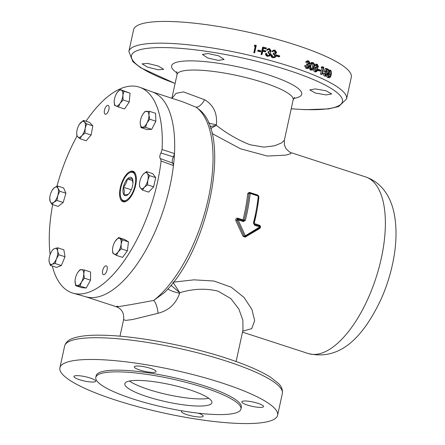 <?xml version="1.0" encoding="UTF-8"?>
<svg xmlns="http://www.w3.org/2000/svg" width="445" height="445" viewBox="0 0 445 445"><rect width="100%" height="100%" fill="white"/><g stroke="black" fill="none" stroke-linecap="round" stroke-linejoin="round"><path stroke-width="0.67" d="M129.489 381.02A44.567 8.822 -167.7 0 0 148.591 389.514A44.567 8.822 -167.7 0 0 208.816 398.314M189.709 389.82A44.567 8.822 -167.7 0 0 124.834 383.729A44.567 8.822 -167.7 0 0 147.039 396.628A44.567 8.822 -167.7 0 0 211.92 402.719A44.567 8.822 -167.7 0 0 189.709 389.82M315.36 93.038L326.068 94.907L331.709 93.956L326.141 90.813L315.433 88.922L309.787 89.912L315.36 93.038M147.634 67.178L158.197 69.743L163.721 69.325L158.186 65.999L147.634 63.413L142.1 63.869L147.634 67.178M207.871 58.073L218.478 60.409L224.124 59.435L218.651 55.842L208.037 53.528L202.403 54.457L207.871 58.073M247.331 405.039A11.142 2.208 -167.7 0 0 263.551 406.558A11.142 2.208 -167.7 0 0 258 403.337A11.142 2.208 -167.7 0 0 241.78 401.813A11.142 2.208 -167.7 0 0 247.331 405.039M182.177 410.874A11.142 2.208 -167.7 0 0 181.432 411.441A11.142 2.208 -167.7 0 0 186.983 414.668A11.142 2.208 -167.7 0 0 203.204 416.192A11.142 2.208 -167.7 0 0 198.303 413.183M79.494 379.702A11.142 2.208 -167.7 0 0 95.714 381.22A11.142 2.208 -167.7 0 0 90.163 378A11.142 2.208 -167.7 0 0 73.942 376.476A11.142 2.208 -167.7 0 0 79.494 379.702M139.841 370.068A11.142 2.208 -167.7 0 0 156.061 371.592A11.142 2.208 -167.7 0 0 150.51 368.365A11.142 2.208 -167.7 0 0 134.29 366.847A11.142 2.208 -167.7 0 0 139.841 370.068M108.908 109.442A4.645 2.053 -72 0 0 108.124 105.382A4.645 2.053 -72 0 0 104.464 110.149A4.645 2.053 -72 0 0 105.248 114.209A4.645 2.053 -72 0 0 108.908 109.442M107.089 269.904A4.645 2.053 -72 0 0 106.299 265.843A4.645 2.053 -72 0 0 102.645 270.61A4.645 2.053 -72 0 0 103.429 274.671A4.645 2.053 -72 0 0 107.089 269.904M86.013 121.257A108.218 47.893 108 0 1 140.036 87.387L152.535 91.998A107.701 47.665 108 0 1 174.479 153.57A107.701 47.665 108 0 1 173.45 165.568A107.701 47.665 108 0 1 170.007 185.921A107.701 47.665 108 0 1 85.913 296.804L73.086 293.177A108.218 47.893 108 0 1 52.271 265.993M199.46 109.748L199.449 109.737C232.279 135.614 208.31 250.908 164.222 292.782L153.736 300.408C127.081 305.476 110.449 308.135 117.73 306.154M85.518 296.693L116.29 306.705C121.819 308.88 124.255 313.185 123.604 319.621L125.696 320.411L132.699 319.504L158.025 313.28C168.722 310.56 175.925 303.896 179.63 293.288L179.78 292.693C193.252 288.677 206.024 288.171 218.083 291.175L230.81 298.567L238.909 309.125L242.864 320.25L242.959 330.09L236.106 361.512M249.484 192.835A0.89 0.395 108 0 1 249.406 192.351L257.516 194.988L258.879 197.09A92.844 41.09 108 0 1 255.625 217.221A92.844 41.09 108 0 1 254.145 223.501L259.418 225.215C260.798 226.132 260.909 227.211 259.747 228.457L245.251 237.085L245.123 236.551M253.8 223.245L253.45 222.989A94.629 41.88 -72 0 0 254.957 216.587A94.629 41.88 -72 0 0 258.272 196.078L250.162 193.436A94.629 41.88 108 0 1 246.847 213.95A94.629 41.88 108 0 1 245.345 220.353L243.382 221.588L238.108 219.874L235.9 220.698L243.092 236.384L245.251 237.085M235.9 220.698C235.522 218.951 236.134 218.106 237.73 218.161L242.998 219.874A92.844 41.09 -72 0 0 244.477 213.594A92.844 41.09 -72 0 0 247.732 193.469L249.406 192.351M242.72 331.186L251.737 328.649L254.673 320.572L251.892 309.364L244.021 297.449L231.211 287.181L213.934 281.029L193.97 279.838L173.467 282.136M392.624 263.735L392.624 263.735A80.645 35.689 108 0 1 392.445 264.564A80.645 35.689 108 0 1 381.087 299.196L381.087 299.196C365.095 333.077 342.383 361.629 308.168 353.502A92.844 41.09 -72 0 0 381.343 258.117A92.844 41.09 -72 0 0 365.612 176.921C383.217 183.001 391.65 199.126 394.481 215.246C397.023 229.948 396.406 246.113 392.624 263.735A178.261 178.261 0 0 1 392.44 264.597A178.261 178.261 0 0 1 381.087 299.196M171.987 98.312L176.109 93.305L183.418 91.915L204.594 99.708C213.533 105.042 217.466 113.369 216.387 124.689L216.276 125.29C227.05 133.678 238.292 140.164 250.012 144.747L263.829 147.134L274.515 145.804L281.524 142.956L284.355 140.231L284.394 145.042L286.029 148.73C289.389 151.968 291.164 153.314 291.347 152.757L290.624 153.714L285.929 155.11L267.395 156.061L240.561 148.808L211.954 133.472M277.096 55.119A113.197 22.411 -167.7 0 1 279.749 55.886L279.588 56.615L278.948 56.815A111.417 22.055 -167.7 0 0 276.334 56.064L276.495 55.336L277.096 55.119L276.935 55.853L276.334 56.064M271.456 54.807A113.197 22.411 -167.7 0 1 272.09 54.98L272.423 56.114L273.514 56.827L274.737 56.81L275.616 55.814L273.797 53.712L273.953 52.983L275.416 52.977L276 52.315L274.838 50.808L273.87 50.847L272.607 51.731A111.417 22.055 -167.7 0 0 271.984 51.559L273.108 50.38L274.988 50.079L276.623 52.499L275.494 53.734L276.117 54.551L276.256 55.931L274.927 57.505L273.341 57.55C272.051 57.121 271.422 56.209 271.456 54.807L270.944 55.047C270.899 56.437 271.517 57.349 272.791 57.778L274.927 57.505M274.437 56.893L275.038 56.037L273.252 53.94L273.414 53.211L273.953 52.983M275.093 53.066L275.427 52.538L274.287 51.036L273.625 50.991M265.988 53.35A113.197 22.411 -167.7 0 1 266.633 53.517L266.978 54.646L268.079 55.347L269.464 55.263L270.215 54.329L268.357 52.237L268.519 51.509L270.104 51.448L270.593 50.83L269.409 49.334L268.302 49.434L267.239 50.291A111.417 22.055 -167.7 0 0 266.611 50.124L267.968 48.789L269.559 48.6L271.228 51.003L270.082 52.243L270.716 53.061L270.866 54.435L269.703 55.937L267.912 56.076C266.599 55.658 265.96 54.746 265.988 53.35L265.559 53.606C265.52 54.996 266.149 55.903 267.445 56.326L269.703 55.937M269.208 55.364L269.726 54.568L267.901 52.488L268.519 51.509M270.593 50.83L270.104 51.075L268.947 49.584L268.118 49.579M266.321 48.711A113.197 22.411 -167.7 0 0 263.462 47.977L262.984 50.163A113.197 22.411 -167.7 0 1 265.843 50.902L265.682 51.631A113.197 22.411 -167.7 0 0 262.828 50.897L262.072 54.362A113.197 22.411 -167.7 0 0 261.426 54.195L262.973 47.081A113.197 22.411 -167.7 0 1 266.477 47.982L265.904 48.972A111.417 22.055 -167.7 0 0 263.384 48.327M265.682 51.631L265.264 51.893A111.417 22.055 -167.7 0 0 262.75 51.247M262.072 54.362L261.699 54.635A111.417 22.055 -167.7 0 0 261.065 54.474L262.611 47.359L262.973 47.081M258.106 50.101A113.197 22.411 -167.7 0 1 260.898 50.791L260.392 51.804A111.417 22.055 -167.7 0 0 257.649 51.125L258.106 50.101L257.649 51.125M254.718 52.543L254.462 52.849A111.417 22.055 -167.7 0 0 253.817 52.694L255.213 46.308A111.417 22.055 -167.7 0 0 254.106 46.046L254.918 45.106A113.197 22.411 -167.7 0 1 256.27 45.429L254.718 52.543A113.197 22.411 -167.7 0 0 254.067 52.388L255.458 46.002A113.197 22.411 -167.7 0 0 254.334 45.735M128.855 51.492L133.595 29.748A111.417 22.055 12.3 0 1 295.791 44.973A111.417 22.055 12.3 0 1 351.305 77.219L346.566 98.962A111.417 22.055 12.3 0 0 291.052 66.711A111.417 22.055 12.3 0 0 128.855 51.492L132.944 61.727L140.653 67.757L175.091 83.488M115.405 400.027A111.417 22.055 -167.7 0 0 277.602 415.252A111.417 22.055 -167.7 0 0 222.088 383.006A111.417 22.055 -167.7 0 0 59.891 367.781A111.417 22.055 -167.7 0 0 115.405 400.027M259.774 227.695A0.89 0.35 -122.1 0 0 259.802 227.695A0.89 0.35 -122.1 0 0 259.863 227.673L245.384 236.451A0.89 0.89 0 0 1 244.661 236.529A0.89 0.801 -70.6 0 1 244.639 236.523A0.89 0.89 0 0 0 244.661 236.529A0.89 0.801 -70.6 0 0 245.278 236.451L245.306 235.806L259.802 226.928L254.529 225.215L253.45 222.989M240.945 409.05L241.318 407.342A74.276 14.702 -167.7 0 0 204.305 385.843A74.276 14.702 -167.7 0 0 96.176 375.691L95.803 377.399A74.276 14.702 -167.7 0 0 132.816 398.898A74.276 14.702 -167.7 0 0 240.945 409.05A74.276 14.702 -167.7 0 0 203.932 387.551A74.276 14.702 -167.7 0 0 95.803 377.399M135.731 174.635A15.419 6.825 -72 0 0 131.714 171.892A15.419 6.825 -72 0 0 129.712 172.688L129.133 173.044A14.835 6.564 -72 0 0 121.724 184.453A14.835 6.564 -72 0 0 121.007 198.042A14.835 6.564 -72 0 0 124.867 200.689A14.835 6.564 -72 0 0 135.069 185.354A14.835 6.564 -72 0 0 131.064 172.282A14.835 6.564 -72 0 0 129.133 173.044M135.647 185.259A16.042 7.098 -72 0 0 135.614 174.301A16.042 7.098 -72 0 0 127.926 172.927A16.042 7.098 -72 0 0 120.284 187.712A16.042 7.098 -72 0 0 126.981 200.84A16.042 7.098 -72 0 0 135.647 185.259M161.079 161.023L160.473 158.643L172.899 163.209L173.45 165.568L161.079 161.023A108.218 47.893 108 0 1 157.586 181.76A108.218 47.893 108 0 1 73.086 293.177M50.146 254.49A108.218 47.893 108 0 1 52.677 204.639M56.943 186.188A108.218 47.893 108 0 1 77.063 135.948M140.036 87.387A108.218 47.893 108 0 1 162.069 149.526L174.479 153.57L173.439 156.918L160.962 152.974A3.699 1.635 -72 0 0 159.966 155.455A3.699 1.635 -72 0 0 160.473 158.643M173.439 156.918A4.216 1.869 -72 0 0 172.387 159.616A4.216 1.869 -72 0 0 172.899 163.209M125.957 195.683A9.606 4.25 -72 0 0 128.527 194.087A9.606 4.25 -72 0 0 129.879 192.351A9.606 4.25 -72 0 0 132.566 185.754A9.606 4.25 -72 0 0 132.96 182.867A9.606 4.25 -72 0 0 132.004 178.15A9.606 4.25 -72 0 0 127.403 178.884A9.606 4.25 -72 0 0 123.365 187.217A9.606 4.25 -72 0 0 123.927 194.821A9.606 4.25 -72 0 0 125.957 195.683M132.944 183.201L132.004 178.15C131.303 178.667 129.773 178.912 127.403 178.884C126.892 181.927 125.546 184.703 123.365 187.217C124.383 190.015 124.572 192.552 123.927 194.821L126.864 194.66L128.527 194.087L130.023 192.129M121.007 198.042L121.263 198.67A15.419 6.825 -72 0 0 125.279 201.424A15.419 6.825 -72 0 0 127.27 200.634M146.527 171.625L152.685 173.628L155.672 177.611L153.659 186.839L148.658 192.095L142.506 190.093L144.369 187.262L147.506 184.836L147.879 180.014L149.52 175.608L147.39 173.411L146.527 171.625L143.39 174.051L142.272 175.475M153.659 186.839L147.506 184.836M139.535 183.796A8.349 3.693 -72 0 0 140.37 187.896A8.349 3.693 108 0 0 144.369 187.262A8.349 3.693 108 0 0 147.879 180.014A8.349 3.693 108 0 0 147.39 173.411A8.349 3.693 108 0 0 143.39 174.051A8.349 3.693 108 0 0 142.216 175.558A8.349 3.693 108 0 0 139.886 181.293A8.349 3.693 -72 0 0 139.535 183.796L139.513 186.116L140.37 187.896L142.506 190.093M155.672 177.611L149.52 175.608M118.626 237.535L124.784 239.538L128.483 241.869L127.376 250.796L122.57 257.394L116.412 255.391L118.181 251.887L121.224 248.794L121.14 244.121L122.331 239.866L118.626 237.535L115.249 241.118M57.694 247.815L63.846 249.817L65.009 256.759L61.343 265.543L56.521 267.378L50.368 265.376L52.143 264.252L55.191 263.54L56.387 258.94L58.851 254.757L57.639 251.08L57.694 247.815L54.646 248.527L52.872 249.651L51.809 251.175M83.438 120.423L89.59 122.425L92.833 125.857L91.119 135.024L86.163 140.754L80.011 138.751L81.852 135.68L84.967 133.022L85.19 128.232L86.68 123.855L84.422 121.93L83.438 120.423L79.455 124.233M149.414 111.311L155.572 113.314L155.872 121.207L151.667 129.35L147.162 129.601L141.009 127.598L145.515 127.348L146.978 123.07L149.715 119.204L148.93 115.055L149.414 111.311L144.914 111.562L142.912 114.148A8.349 3.693 108 0 1 146.527 111.228A8.349 3.693 108 0 1 148.93 115.055A8.349 3.693 108 0 1 146.978 123.07A8.349 3.693 -72 0 1 142.628 127.264A8.349 3.693 108 0 1 140.225 123.443L141.009 127.598M160.962 152.974L162.069 149.526M119.994 89.462L130.057 93.222L129.267 101.972L124.567 108.969L118.415 106.967L120.128 103.262L123.115 99.969L122.876 95.386L123.905 91.219L119.994 89.462L117.007 92.755A8.349 3.693 108 0 1 121.313 90.135A8.349 3.693 108 0 1 122.876 95.386A8.349 3.693 108 0 1 120.128 103.262A8.349 3.693 -72 0 1 115.822 105.888L118.415 106.967M57.461 185.96L63.613 187.962L65.91 193.241L63.179 202.469L58.15 206.419L51.993 204.422L53.873 202.236L57.021 200.467L57.755 195.65L59.758 191.239L57.972 188.391L57.461 185.96L54.312 187.729L52.432 189.909M84.411 269.987L90.569 271.99L90.546 280.178L86.174 288.021L81.824 287.676L75.667 285.679L80.017 286.018L81.569 281.891L84.389 278.175L83.766 273.875L84.411 269.987L80.061 269.648L77.814 272.418M127.376 250.796L121.224 248.794M112.535 249.55L112.713 253.06L116.412 255.391M128.483 241.869L122.331 239.866M112.54 249.4A8.349 3.693 -72 0 1 112.629 248.388A8.349 3.693 108 0 1 115.222 241.157A8.349 3.693 108 0 1 115.589 240.628A8.349 3.693 108 0 1 119.844 238.492A8.349 3.693 108 0 1 121.14 244.121A8.349 3.693 108 0 1 118.181 251.887A8.349 3.693 108 0 1 113.926 254.017A8.349 3.693 -72 0 1 112.54 249.4L112.54 249.439M86.174 288.021L80.017 286.018M90.546 280.178L84.389 278.175M75.055 280.89L75.667 285.679M81.602 269.609A8.349 3.693 108 0 1 83.766 273.875A8.349 3.693 108 0 1 81.569 281.891A8.349 3.693 108 0 1 77.208 285.64A8.349 3.693 -72 0 1 75.044 281.373A8.349 3.693 108 0 1 75.06 280.767A8.349 3.693 108 0 1 77.241 273.358A8.349 3.693 108 0 1 77.742 272.529A8.349 3.693 108 0 1 81.602 269.609M61.343 265.543L55.191 263.54M65.009 256.759L58.851 254.757M49.05 259.53A8.349 3.693 108 0 1 50.402 253.834A8.349 3.693 108 0 1 51.731 251.292A8.349 3.693 108 0 1 54.646 248.527A8.349 3.693 108 0 1 57.639 251.08A8.349 3.693 108 0 1 56.387 258.94A8.349 3.693 108 0 1 52.143 264.252A8.349 3.693 -72 0 1 49.15 261.693A8.349 3.693 108 0 1 49.05 259.53L49.15 261.693L50.368 265.376M63.179 202.469L57.021 200.467M65.91 193.241L59.758 191.239M49.745 198.125A8.349 3.693 108 0 1 50.43 194.32A8.349 3.693 108 0 1 52.427 189.887A8.349 3.693 108 0 1 54.312 187.729A8.349 3.693 108 0 1 57.972 188.391A8.349 3.693 108 0 1 57.755 195.65A8.349 3.693 108 0 1 53.873 202.236A8.349 3.693 -72 0 1 50.213 201.574A8.349 3.693 108 0 1 49.745 198.125L50.213 201.574L51.993 204.422M91.119 135.024L84.967 133.022M92.833 125.857L86.68 123.855M76.74 132.593L76.768 135.319L77.753 136.826L80.011 138.751M80.323 123.081A8.349 3.693 108 0 1 84.422 121.93A8.349 3.693 108 0 1 85.19 128.232A8.349 3.693 108 0 1 81.852 135.68A8.349 3.693 -72 0 1 77.753 136.826A8.349 3.693 108 0 1 76.746 132.521A8.349 3.693 108 0 1 76.985 130.53A8.349 3.693 108 0 1 79.421 124.283A8.349 3.693 108 0 1 80.323 123.081M129.267 101.972L123.115 99.969M130.057 93.222L123.905 91.219M114.22 101.204L114.499 105.215L115.822 105.888A8.349 3.693 108 0 1 114.226 101.154A8.349 3.693 108 0 1 114.259 100.631A8.349 3.693 108 0 1 116.907 92.91A8.349 3.693 108 0 1 117.007 92.755M155.872 121.207L149.715 119.204M151.667 129.35L145.515 127.348M140.231 122.458L140.225 123.443A8.349 3.693 108 0 1 140.236 122.392A8.349 3.693 108 0 1 142.178 115.427A8.349 3.693 108 0 1 142.912 114.148M131.498 189.203L131.225 189.843M132.699 180.609L127.403 178.884M131.219 189.776L123.365 187.217M237.001 220.292L237.919 219.007A0.89 0.795 -90.5 0 0 237.691 218.973L237.697 218.973A0.89 0.795 -90.5 0 0 237.001 220.292L244.199 236.1A0.89 0.278 -23.5 0 0 245.306 235.806L238.108 219.874A0.89 0.395 -72 0 0 238.131 219.797A0.89 0.395 -72 0 0 237.975 219.018A0.89 0.395 -72 0 0 237.919 219.007M237.825 218.979A0.89 0.395 108 0 1 237.73 218.161M259.747 228.457A0.89 0.345 58.1 0 1 259.68 227.718M259.418 225.215A0.89 0.395 -72 0 0 259.485 226.016M254.34 224.347A0.89 0.395 108 0 1 254.395 224.358L259.669 226.071A0.89 0.89 0 0 1 259.863 227.673A0.89 0.35 -122.1 0 0 259.802 226.928A0.89 0.395 108 0 0 259.819 226.85A0.89 0.395 108 0 0 259.669 226.071A0.89 0.395 108 0 0 259.613 226.066L254.445 224.386M237.691 218.973A0.89 0.89 0 0 1 237.975 219.018L243.409 220.759A0.89 0.79 90 0 0 244.172 220.114L243.192 220.72A0.89 0.395 -72 0 1 243.248 220.731L243.248 220.731A0.89 0.395 -72 0 1 243.398 221.51A0.89 0.395 -72 0 1 243.382 221.588M245.345 220.353L244.172 220.114A93.739 41.485 -72 0 0 248.944 193.453L249.784 192.885A0.89 0.395 -72 0 1 249.984 192.852A0.89 0.89 0 0 0 249.261 192.93L249.261 192.93M329.929 70.944L330.39 70.972C329.472 70.983 328.899 71.806 328.671 73.453L329.078 76.991L330.246 76.228L328.805 76.128L329.35 74.421L329.411 71.428M329.35 74.421L330.796 74.521L330.162 70.911M330.246 76.228L330.796 74.521M327.481 77.625L328.905 77.714C327.932 76.718 327.72 75.233 328.276 73.264C328.599 71.167 329.356 70.16 330.535 70.238C331.503 71.228 331.714 72.719 331.163 74.716C330.824 76.801 330.073 77.803 328.905 77.714L327.481 77.625L326.619 75.95M327.247 71.79L328.794 70.054L330.535 70.238M328.276 73.264L327.659 73.225M326.552 69.898A111.417 22.055 -167.7 0 1 326.88 70.054L328.271 70.126L328.432 69.398A113.197 22.411 -167.7 0 0 326.574 68.513L325.328 71.851L326.419 71.962L327.164 74.054L325.629 75.311L325.963 75.394M325.818 71.829L323.971 71.795L325.212 68.458L326.574 68.513M328.271 70.126A113.197 22.411 -167.7 0 0 326.741 69.398L326.085 71.15L326.652 71.267L327.559 74.271C327.147 75.8 326.441 76.384 325.445 76.028L324.472 73.364A113.197 22.411 -167.7 0 1 324.889 73.559L325.629 75.311M324.071 75.962L325.929 76.156L324.071 75.962L323.126 73.308L324.472 73.364M326.129 71.156L326.652 71.267M325.267 75.016L325.773 73.981L327.164 74.054M325.773 73.981L325.05 71.895L326.419 71.962M322.453 67.445L322.898 66.839L321.596 66.806L321.151 67.412L322.453 67.445A113.197 22.411 -167.7 0 1 323.204 67.779L321.891 67.74A111.417 22.055 -167.7 0 0 321.151 67.412M322.898 66.839A113.197 22.411 -167.7 0 1 323.799 67.24L322.247 74.354A113.197 22.411 -167.7 0 0 321.813 74.159L323.204 67.779M321.813 74.159L320.5 74.126L321.891 67.74M322.247 74.354L320.928 74.315A111.417 22.055 -167.7 0 0 320.5 74.126M318.642 69.392A113.197 22.411 -167.7 0 1 320.595 70.227L320.433 70.955A113.197 22.411 -167.7 0 0 318.486 70.121L318.642 69.392L318.03 69.387M318.486 70.121L317.98 70.115M320.433 70.955L319.154 70.933A111.417 22.055 -167.7 0 0 317.914 70.399M316.406 64.992L317.151 64.987L315.8 65.626A113.197 22.411 -167.7 0 0 315.316 65.432L317.302 64.258L318.431 66.739L317.502 67.946L317.969 70.182L316.278 71.862L315.661 71.728L314.331 68.908A113.197 22.411 -167.7 0 1 314.815 69.103L315.021 70.254L315.828 71L317.491 70.049L316.2 67.879L316.362 67.151L316.996 67.284L317.964 66.539L316.762 64.909M315.828 71L316.345 71.117M314.426 64.875L315.588 64.158L317.302 64.258M315.316 65.432L314.437 65.443M315.8 65.626L314.598 65.638A111.417 22.055 -167.7 0 0 314.426 65.571M317.964 66.539L316.729 66.539L315.933 64.992M316.328 67.151L316.729 66.539M316.362 67.151L315.149 67.156L314.988 67.885L316.2 67.879M317.491 70.049L316.25 70.049L314.988 67.885M315.683 70.939L316.25 70.049M314.331 68.908L313.603 68.914M315.661 71.728L314.443 71.734L313.135 69.598M316.278 71.862L314.443 71.734M311.455 69.22L312.546 66.9C313.013 65.393 312.779 64.213 311.834 63.351M312.245 63.34L312.985 63.318C311.823 63.324 311.144 64.147 310.944 65.793C310.454 67.323 310.693 68.502 311.672 69.337L312.028 69.403M312.546 66.9L313.719 66.878C314.187 65.348 313.942 64.163 312.985 63.318L312.624 63.251M311.951 68.602L313.119 68.58L313.719 66.878M311.672 69.337L313.119 68.58M310.343 70.093L311.494 70.06C310.198 69.058 309.848 67.573 310.438 65.599C310.727 63.507 311.622 62.5 313.124 62.584C314.426 63.585 314.782 65.081 314.203 67.073C313.897 69.164 312.996 70.16 311.494 70.06L310.343 70.093L309.086 67.924M309.998 63.607L311.455 62.517L313.124 62.584M310.438 65.599L309.603 65.632M307.74 61.699L308.63 61.655L307.172 62.3A113.197 22.411 -167.7 0 0 306.644 62.105L308.157 60.82L308.78 60.92L310.054 63.401L309.064 64.614L309.62 66.845L307.89 68.524L307.133 68.397L305.643 65.576A113.197 22.411 -167.7 0 1 306.171 65.771L306.416 66.922L307.3 67.668L307.929 67.779L309.091 66.717L307.651 64.547L307.812 63.813L308.585 63.947L309.542 63.207L308.63 61.655L308.157 61.577M306.644 62.105L305.593 62.172L307.095 60.882L308.157 60.82M307.172 62.3L306.11 62.361A111.417 22.055 -167.7 0 0 305.593 62.172M309.542 63.207L308.441 63.257L307.545 61.71M307.996 63.874L308.441 63.257M307.812 63.813L306.733 63.874L306.572 64.603L307.651 64.547M309.091 66.717L307.99 66.761L306.572 64.603M307.339 67.684L307.99 66.761M305.643 65.576L304.591 65.649L306.049 68.452L307.133 68.397M307.89 68.524L306.049 68.452M255.458 46.002L255.213 46.308M254.067 52.388L253.817 52.694M260.737 51.52A113.197 22.411 -167.7 0 0 257.944 50.83M261.426 54.195L261.065 54.474M267.679 50.029A113.197 22.411 -167.7 0 0 267.039 49.862L267.968 48.789M267.039 49.862L266.611 50.124M269.409 49.334L268.947 49.584M268.357 52.237L267.901 52.488M270.215 54.329L269.726 54.568M267.912 56.076L267.445 56.326M275.004 53.923L275.494 53.734M273.135 51.498A113.197 22.411 -167.7 0 0 272.501 51.325L273.625 50.151M272.501 51.325L271.984 51.559M274.838 50.808L274.287 51.036M276 52.315L275.427 52.538M273.797 53.712L273.252 53.94M275.616 55.814L275.038 56.037M273.341 57.55L272.791 57.778M279.588 56.615A113.197 22.411 -167.7 0 0 276.935 55.853M170.952 285.29L179.78 292.693L172.949 282.219M179.63 293.288A11.292 2.164 14.4 0 1 167.848 288.911M158.025 313.28A11.292 4.194 78.8 0 0 153.736 300.408A107.701 47.665 -72 0 0 208.366 198.398A107.701 47.665 -72 0 0 195.883 107.1L182.789 101.822M209.94 126.692L216.276 125.29L210.596 128.638M216.387 124.689A11.292 2.303 10.2 0 1 208.438 122.892M199.449 109.737L195.883 107.1A11.292 5.485 -64.7 0 0 204.594 99.708M294.629 97.36L293.172 99.791A59.419 11.765 -167.7 0 0 263.562 82.592A59.419 11.765 -167.7 0 0 177.06 74.471L176.743 71.656M177.149 73.047A66.589 13.183 12.3 0 1 192.824 60.887A66.589 13.183 12.3 0 1 268.546 74.932A66.589 13.183 12.3 0 1 293.683 98.456M291.219 108.736A107.974 21.377 -167.7 0 0 288.66 70.388A107.974 21.377 -167.7 0 0 147.996 48.26A107.974 21.377 -167.7 0 0 175.108 83.415M282.347 393.508C282.82 389.67 281.474 386.277 278.309 383.329L270.532 377.232C260.431 370.852 245.657 364.488 226.221 358.147C188.88 345.871 138.896 336.364 106.021 335.319C90.908 334.74 79.733 335.791 72.496 338.484C68.413 339.847 65.793 342.366 64.631 346.038A111.417 22.055 12.3 0 1 226.828 361.262A111.417 22.055 12.3 0 1 282.347 393.508L277.602 415.252M258.573 196.584A0.89 0.35 -174.1 0 0 258.701 196.429L253.906 223.218L254.395 224.358A0.89 0.395 108 0 1 254.546 225.137A0.89 0.395 108 0 1 254.529 225.215M238.025 219.04L243.192 220.72M243.092 236.384A0.89 0.289 156.6 0 1 244.199 236.1A0.89 0.801 -70.6 0 0 244.639 236.523L244.639 236.523M243.065 220.67A0.89 0.395 108 0 1 242.998 219.874L244.172 220.114M258.089 195.489A0.89 0.89 0 0 1 258.701 196.429A0.89 0.35 -174.1 0 0 258.272 196.078A0.89 0.395 -72 0 0 258.089 195.489L249.984 192.852A0.89 0.395 -72 0 1 250.162 193.436A0.89 0.35 -174.1 0 0 248.944 193.453A0.89 0.35 5.9 0 1 247.732 193.469M253.873 223.401L254.145 223.501A0.89 0.395 -72 0 0 254.151 224.202M257.527 195.305A0.89 0.395 108 0 1 257.516 194.988M258.879 197.09A0.89 0.35 5.9 0 1 258.539 196.918M242.508 332.142L308.168 353.502M171.87 98.273L177.06 74.471M52.427 189.887L52.688 189.487M123.604 319.621L119.994 336.197M59.891 367.781L64.631 346.038M291.347 152.757L365.612 176.921M182.817 101.833L152.151 91.859M291.208 108.802L305.175 109.681L328.532 108.914L338.706 106.516L346.566 98.962M284.355 140.231L293.172 99.791"/></g></svg>
